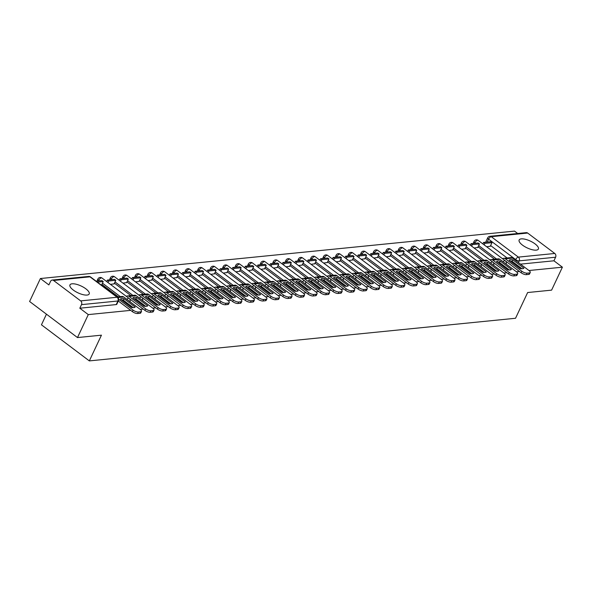 <?xml version="1.0" encoding="UTF-8"?>
<svg xmlns="http://www.w3.org/2000/svg" width="592" height="592" viewBox="0 0 592 592"><rect width="100%" height="100%" fill="white"/><g stroke="black" fill="none" stroke-linecap="round" stroke-linejoin="round"><path stroke-width="0.89" d="M521.293 238.879A10.634 3.759 25.2 0 0 519.147 239.982A10.634 3.759 25.2 0 0 524.69 246.59A10.634 3.759 25.2 0 0 536.234 250.135A10.634 3.759 25.2 0 0 538.387 249.032A10.634 3.759 25.2 0 0 532.844 242.417A10.634 3.759 25.2 0 0 521.293 238.879M72.106 283.805A10.634 3.759 25.2 0 0 69.952 284.907A10.634 3.759 25.2 0 0 75.495 291.523A10.634 3.759 25.2 0 0 87.046 295.06A10.634 3.759 25.2 0 0 89.192 293.965A10.634 3.759 25.2 0 0 83.657 287.349A10.634 3.759 25.2 0 0 72.106 283.805M498.878 262.471L501.446 264.409A2.723 0.962 25.2 0 0 503.296 265.394M486.335 263.729L488.903 265.667A2.723 0.962 25.2 0 0 490.761 266.644M473.8 264.979L476.368 266.918A2.723 0.962 25.2 0 0 478.218 267.902M461.257 266.237L463.825 268.176A2.723 0.962 25.2 0 0 465.675 269.153M448.714 267.488L451.289 269.427A2.723 0.962 25.2 0 0 453.139 270.411M436.178 268.746L438.746 270.685A2.723 0.962 25.2 0 0 440.596 271.661M423.635 269.996L426.203 271.935A2.723 0.962 25.2 0 0 428.06 272.919M411.1 271.254L413.667 273.193A2.723 0.962 25.2 0 0 415.517 274.17M398.557 272.505L401.124 274.444A2.723 0.962 25.2 0 0 402.974 275.428M386.014 273.763L388.589 275.702A2.723 0.962 25.2 0 0 390.439 276.679M373.478 275.014L376.046 276.952A2.723 0.962 25.2 0 0 377.896 277.937M360.935 276.272L363.503 278.21A2.723 0.962 25.2 0 0 365.36 279.187M348.392 277.522L350.967 279.461A2.723 0.962 25.2 0 0 352.817 280.445M335.856 278.78L338.424 280.719A2.723 0.962 25.2 0 0 340.274 281.696M323.313 280.031L325.889 281.97A2.723 0.962 25.2 0 0 327.739 282.954M310.778 281.289L313.346 283.228A2.723 0.962 25.2 0 0 315.196 284.204M298.235 282.539L300.803 284.478A2.723 0.962 25.2 0 0 302.66 285.462M285.692 283.797L288.267 285.736A2.723 0.962 25.2 0 0 290.117 286.713M273.156 285.048L275.724 286.987A2.723 0.962 25.2 0 0 277.574 287.971M260.613 286.306L263.188 288.245A2.723 0.962 25.2 0 0 265.038 289.222M248.078 287.557L250.645 289.495A2.723 0.962 25.2 0 0 252.495 290.48M235.535 288.815L238.102 290.753A2.723 0.962 25.2 0 0 239.96 291.73M222.992 290.065L225.567 292.004A2.723 0.962 25.2 0 0 227.417 292.988M210.456 291.323L213.024 293.262A2.723 0.962 25.2 0 0 214.874 294.239M197.913 292.574L200.488 294.513A2.723 0.962 25.2 0 0 202.338 295.497M185.377 293.832L187.945 295.771A2.723 0.962 25.2 0 0 189.795 296.747M172.834 295.082L175.402 297.021A2.723 0.962 25.2 0 0 177.26 298.005M160.291 296.34L162.867 298.279A2.723 0.962 25.2 0 0 164.717 299.256M147.756 297.591L150.324 299.53A2.723 0.962 25.2 0 0 152.174 300.514M135.213 298.849L137.788 300.788A2.723 0.962 25.2 0 0 139.638 301.765M122.677 300.1L125.245 302.038A2.723 0.962 25.2 0 0 127.095 303.023M517.704 233.507L514.515 231.102L40.404 278.529L48.877 284.915L50.564 281.333A2.723 2.198 -95.7 0 1 52.207 280.068A2.723 2.198 -95.7 0 1 53.561 280.475L80.667 300.891L117.083 297.251L89.977 276.827L53.561 280.475M46.45 314.182L41.447 324.816L89.333 360.898L101.439 335.168L77.485 337.566L88.289 314.604L130.691 310.363M77.485 337.566L29.6 301.483L40.404 278.529M515.839 264.136A2.723 0.962 -154.8 0 1 513.989 263.159L511.414 261.22M507.092 257.964L490.62 245.554M89.333 360.898L515.536 318.267L527.642 292.537L551.596 290.139L562.4 267.184L528.967 270.522L512.48 258.097A3.411 2.745 -95.7 0 0 510.778 257.594L503.629 258.312A3.411 2.745 -95.7 0 0 502.534 258.726M140.23 309.409L143.234 309.105M152.766 308.151L155.77 307.855M165.309 306.9L168.313 306.597M177.852 305.642L180.856 305.346M190.387 304.392L193.392 304.088M202.93 303.134L205.935 302.838M216.739 303.851L216.028 305.346A4.092 1.443 -154.8 0 1 215.207 305.775L215.91 304.273A4.092 1.443 25.2 0 0 216.739 303.851A4.092 1.443 25.2 0 0 215.451 301.868L218.47 301.58M229.274 302.593L228.571 304.096A4.092 1.443 -154.8 0 1 227.742 304.517L228.453 303.023A4.092 1.443 25.2 0 0 229.274 302.593A4.092 1.443 25.2 0 0 227.987 300.61L231.013 300.329M241.817 301.343L241.114 302.838A4.092 1.443 -154.8 0 1 240.285 303.267L240.988 301.765A4.092 1.443 25.2 0 0 241.817 301.343A4.092 1.443 25.2 0 0 240.53 299.36L243.556 299.071M254.36 300.085L253.65 301.587A4.092 1.443 -154.8 0 1 252.828 302.009L253.531 300.514A4.092 1.443 25.2 0 0 254.36 300.085A4.092 1.443 25.2 0 0 253.073 298.102L256.092 297.82M266.896 298.834L266.193 300.329A4.092 1.443 -154.8 0 1 265.364 300.758L266.074 299.256A4.092 1.443 25.2 0 0 266.896 298.834A4.092 1.443 25.2 0 0 265.608 296.851L268.635 296.562M279.439 297.576L278.736 299.078A4.092 1.443 -154.8 0 1 277.907 299.5L278.61 298.005A4.092 1.443 25.2 0 0 279.439 297.576A4.092 1.443 25.2 0 0 278.151 295.593L281.17 295.312M290.709 294.357L293.713 294.054M303.252 293.099L306.256 292.803M315.788 291.849L318.792 291.545M328.331 290.591L331.335 290.295M340.866 289.34L343.871 289.037M353.409 288.082L356.414 287.786M365.952 286.831L368.957 286.528M379.761 287.542L379.05 289.044A4.092 1.443 -154.8 0 1 378.229 289.466L378.932 287.971A4.092 1.443 25.2 0 0 379.761 287.542A4.092 1.443 25.2 0 0 378.473 285.559L381.492 285.277M392.296 286.291L391.593 287.793A4.092 1.443 -154.8 0 1 390.764 288.215L391.475 286.713A4.092 1.443 25.2 0 0 392.296 286.291A4.092 1.443 25.2 0 0 391.009 284.308L394.035 284.019M404.839 285.033L404.136 286.535A4.092 1.443 -154.8 0 1 403.307 286.957L404.01 285.462A4.092 1.443 25.2 0 0 404.839 285.033A4.092 1.443 25.2 0 0 403.552 283.05L406.571 282.769M416.109 281.814L419.114 281.511M428.652 280.556L431.657 280.26M441.188 279.306L444.192 279.002M453.731 278.048L456.735 277.752M466.267 276.797L469.271 276.494M478.81 275.539L481.814 275.243M491.353 274.288L494.357 273.985M503.888 273.03L506.893 272.734M516.431 271.78L519.436 271.476M527.672 233.048L491.256 236.689A2.723 2.198 -95.7 0 0 489.902 236.289L526.318 232.641A2.723 2.198 84.3 0 1 527.672 233.048L554.778 253.472A2.723 2.198 84.3 0 1 555.607 257.217L519.191 260.865A2.723 0.962 -154.8 0 1 515.669 259.577L488.563 239.161A2.723 0.962 -154.8 0 1 487.704 237.836L486.025 241.418A2.723 0.962 25.2 0 0 486.269 242.172M562.4 267.184L553.927 260.798L555.607 257.217M79.816 308.217L116.232 304.577A2.723 0.962 25.2 0 0 116.779 304.295L118.459 300.714A2.723 0.962 -154.8 0 1 117.912 300.995L81.496 304.643L79.816 308.217L88.289 314.604M81.496 304.643A2.723 2.198 -95.7 0 0 80.667 300.891M110.46 284.389L114.108 283.842M122.995 283.139L126.651 282.584M135.538 281.881L139.187 281.333M148.074 280.63L151.73 280.075M160.617 279.38L164.273 278.825M173.16 278.122L176.808 277.567M185.696 276.871L189.351 276.316M198.239 275.613L201.887 275.058M210.774 274.362L214.43 273.807M223.317 273.104L226.973 272.549M235.86 271.854L239.508 271.299M248.396 270.596L252.051 270.041M260.939 269.345L264.587 268.79M273.474 268.087L277.13 267.532M286.017 266.837L289.673 266.282M298.56 265.579L302.209 265.024M311.096 264.328L314.752 263.773M323.639 263.07L327.287 262.515M336.175 261.819L339.83 261.264M348.718 260.561L352.373 260.006M361.261 259.311L364.909 258.756M373.796 258.053L377.452 257.498M386.339 256.802L389.987 256.247M398.875 255.544L402.53 254.989M411.418 254.294L415.073 253.739M423.961 253.036L427.609 252.481M436.496 251.785L440.152 251.23M449.039 250.527L452.688 249.972M461.575 249.276L465.231 248.721M474.118 248.018L477.774 247.463M494.557 259.215L478.084 246.805M482.014 260.473L465.541 248.063M469.471 261.723L452.998 249.313M456.935 262.981L440.463 250.571M444.392 264.232L427.92 251.822M431.857 265.49L415.384 253.08M419.314 266.74L402.841 254.331M406.771 267.998L390.298 255.589M394.235 269.249L377.763 256.839M381.692 270.507L365.22 258.097M369.156 271.758L352.684 259.348M356.613 273.016L340.141 260.606M344.07 274.266L327.598 261.856M331.535 275.524L315.062 263.114M318.992 276.775L302.519 264.365M306.456 278.033L289.984 265.623M293.913 279.283L277.441 266.874M281.37 280.541L264.898 268.132M268.835 281.792L252.362 269.382M256.292 283.05L239.819 270.64M243.756 284.301L227.284 271.891M231.213 285.559L214.741 273.149M218.67 286.809L202.198 274.399M206.134 288.067L189.662 275.657M193.591 289.318L177.119 276.908M181.056 290.576L164.583 278.166M168.513 291.826L152.04 279.417M155.97 293.084L139.497 280.675M143.434 294.335L126.962 281.925M130.891 295.593L114.419 283.183M118.356 296.844L101.883 284.434M486.661 246.768L490.309 246.213M475.62 243.231L474.939 242.72A2.723 0.962 -154.8 0 1 474.081 241.403L473.482 242.668A2.723 0.962 25.2 0 0 473.733 243.423M463.077 244.489L462.404 243.978A2.723 0.962 -154.8 0 1 461.538 242.653L460.946 243.926A2.723 0.962 25.2 0 0 461.19 244.681M450.542 245.739L449.861 245.229A2.723 0.962 -154.8 0 1 449.002 243.911L448.403 245.177A2.723 0.962 25.2 0 0 448.647 245.932M437.999 246.997L437.318 246.487A2.723 0.962 -154.8 0 1 436.459 245.162L435.867 246.435A2.723 0.962 25.2 0 0 436.112 247.19M425.463 248.248L424.782 247.737A2.723 0.962 -154.8 0 1 423.924 246.42L423.324 247.685A2.723 0.962 25.2 0 0 423.569 248.44M412.92 249.506L412.239 248.995A2.723 0.962 -154.8 0 1 411.381 247.671L410.781 248.943A2.723 0.962 25.2 0 0 411.033 249.698M400.377 250.756L399.704 250.246A2.723 0.962 -154.8 0 1 398.838 248.929L398.246 250.194A2.723 0.962 25.2 0 0 398.49 250.949M387.841 252.014L387.161 251.504A2.723 0.962 -154.8 0 1 386.302 250.179L385.703 251.452A2.723 0.962 25.2 0 0 385.947 252.207M375.298 253.265L374.618 252.754A2.723 0.962 -154.8 0 1 373.759 251.437L373.167 252.703A2.723 0.962 25.2 0 0 373.411 253.457M362.763 254.523L362.082 254.012A2.723 0.962 -154.8 0 1 361.224 252.688L360.624 253.961A2.723 0.962 25.2 0 0 360.868 254.715M350.22 255.774L349.539 255.263A2.723 0.962 -154.8 0 1 348.681 253.946L348.081 255.211A2.723 0.962 25.2 0 0 348.333 255.966M337.677 257.032L337.003 256.521A2.723 0.962 -154.8 0 1 336.138 255.196L335.546 256.469A2.723 0.962 25.2 0 0 335.79 257.224M325.141 258.282L324.46 257.772A2.723 0.962 -154.8 0 1 323.602 256.454L323.003 257.72A2.723 0.962 25.2 0 0 323.247 258.475M312.598 259.54L311.917 259.03A2.723 0.962 -154.8 0 1 311.059 257.705L310.467 258.978A2.723 0.962 25.2 0 0 310.711 259.733M300.063 260.791L299.382 260.28A2.723 0.962 -154.8 0 1 298.523 258.963L297.924 260.228A2.723 0.962 25.2 0 0 298.168 260.983M287.52 262.049L286.839 261.538A2.723 0.962 -154.8 0 1 285.98 260.214L285.381 261.486A2.723 0.962 25.2 0 0 285.633 262.241M274.977 263.299L274.303 262.789A2.723 0.962 -154.8 0 1 273.437 261.472L272.845 262.737A2.723 0.962 25.2 0 0 273.09 263.492M262.441 264.557L261.76 264.047A2.723 0.962 -154.8 0 1 260.902 262.722L260.302 263.995A2.723 0.962 25.2 0 0 260.547 264.75M249.898 265.808L249.217 265.297A2.723 0.962 -154.8 0 1 248.359 263.98L247.767 265.246A2.723 0.962 25.2 0 0 248.011 266M237.362 267.066L236.682 266.555A2.723 0.962 -154.8 0 1 235.823 265.231L235.224 266.504A2.723 0.962 25.2 0 0 235.468 267.258M224.819 268.317L224.139 267.806A2.723 0.962 -154.8 0 1 223.28 266.489L222.681 267.754A2.723 0.962 25.2 0 0 222.932 268.509M212.276 269.575L211.603 269.064A2.723 0.962 -154.8 0 1 210.737 267.739L210.145 269.012A2.723 0.962 25.2 0 0 210.389 269.767M199.741 270.825L199.06 270.315A2.723 0.962 -154.8 0 1 198.202 268.997L197.602 270.263A2.723 0.962 25.2 0 0 197.846 271.018M187.198 272.083L186.517 271.573A2.723 0.962 -154.8 0 1 185.659 270.248L185.067 271.521A2.723 0.962 25.2 0 0 185.311 272.276M174.662 273.334L173.981 272.823A2.723 0.962 -154.8 0 1 173.123 271.506L172.524 272.771A2.723 0.962 25.2 0 0 172.768 273.526M162.119 274.592L161.438 274.081A2.723 0.962 -154.8 0 1 160.58 272.757L159.981 274.029A2.723 0.962 25.2 0 0 160.225 274.784M149.576 275.842L148.903 275.332A2.723 0.962 -154.8 0 1 148.037 274.015L147.445 275.28A2.723 0.962 25.2 0 0 147.689 276.035M137.041 277.1L136.36 276.59A2.723 0.962 -154.8 0 1 135.501 275.265L134.902 276.538A2.723 0.962 25.2 0 0 135.146 277.293M124.498 278.351L123.817 277.84A2.723 0.962 -154.8 0 1 122.958 276.523L122.366 277.789A2.723 0.962 25.2 0 0 122.611 278.543M111.962 279.609L111.281 279.098A2.723 0.962 -154.8 0 1 110.423 277.774L109.823 279.047A2.723 0.962 25.2 0 0 110.068 279.801M99.419 280.86L98.738 280.349A2.723 0.962 -154.8 0 1 97.88 279.032L97.28 280.297A2.723 0.962 25.2 0 0 97.525 281.052M553.927 260.798L520.494 264.143M121.789 298.568A8.451 2.99 25.2 0 0 120.361 299.071L131.483 307.455A8.451 2.99 -154.8 0 0 135.183 307.085L124.061 298.701A8.451 2.99 25.2 0 0 121.789 298.568M101.506 285.226L103.237 281.54L101.994 280.608L96.148 281.193M103.237 281.54L97.391 282.125M141.495 311.377L140.792 312.872A4.092 1.443 -154.8 0 1 139.964 313.301L140.667 311.799A4.092 1.443 25.2 0 0 141.495 311.377A4.092 1.443 25.2 0 0 140.208 309.394L123.735 296.984A3.411 2.745 -95.7 0 0 122.041 296.474L117.098 296.969M118.311 301.032L132.349 311.607L133.052 310.112L118.711 299.3M133.052 310.112A4.092 1.443 25.2 0 0 138.336 312.036L137.633 313.531A4.092 1.443 -154.8 0 1 132.349 311.607M140.667 311.799L138.336 312.036M139.964 313.301L137.633 313.531M121.649 300.04A8.451 2.99 25.2 0 1 123.351 300.203L133.193 307.611M123.351 300.203L124.061 298.701M134.325 297.31A8.451 2.99 25.2 0 0 132.904 297.82L144.026 306.197A8.451 2.99 -154.8 0 0 147.726 305.827L136.597 297.45A8.451 2.99 25.2 0 0 134.325 297.31M114.019 284.034L115.78 280.29L114.537 279.35L107.381 280.068L106.686 281.548M115.78 280.29L108.625 281.008L107.381 280.068M107.929 282.488L108.625 281.008M154.038 310.119L153.328 311.621A4.092 1.443 -154.8 0 1 152.507 312.043L153.21 310.548A4.092 1.443 25.2 0 0 154.038 310.119A4.092 1.443 25.2 0 0 152.751 308.136L136.278 295.726A3.411 2.745 -95.7 0 0 134.576 295.223L127.428 295.941A3.411 2.745 -95.7 0 0 126.333 296.355M129.322 298.627L144.892 310.356L145.595 308.854L129.123 296.444A3.411 2.745 -95.7 0 0 127.428 295.941M145.595 308.854A4.092 1.443 25.2 0 0 150.879 310.778L150.176 312.28A4.092 1.443 -154.8 0 1 144.892 310.356M153.21 310.548L150.879 310.778M152.507 312.043L150.176 312.28M134.184 298.782A8.451 2.99 25.2 0 1 135.894 298.945L145.736 306.36M135.894 298.945L136.597 297.45M146.868 296.059A8.451 2.99 25.2 0 0 145.44 296.562L156.569 304.947A8.451 2.99 -154.8 0 0 160.262 304.577L149.14 296.192A8.451 2.99 25.2 0 0 146.868 296.059M126.555 282.784L128.323 279.032L127.073 278.099L119.924 278.81L119.221 280.297M128.323 279.032L121.168 279.75L119.924 278.81M120.472 281.237L121.168 279.75M166.574 308.869L165.871 310.363A4.092 1.443 -154.8 0 1 165.042 310.793L165.753 309.29A4.092 1.443 25.2 0 0 166.574 308.869A4.092 1.443 25.2 0 0 165.286 306.885L148.814 294.476A3.411 2.745 -95.7 0 0 147.119 293.965L139.964 294.683A3.411 2.745 -95.7 0 0 138.868 295.097M141.865 297.376L157.428 309.098L158.138 307.603L141.658 295.193A3.411 2.745 -95.7 0 0 139.964 294.683M158.138 307.603A4.092 1.443 25.2 0 0 163.422 309.527L162.711 311.022A4.092 1.443 -154.8 0 1 157.428 309.098M165.753 309.29L163.422 309.527M165.042 310.793L162.711 311.022M146.727 297.532A8.451 2.99 25.2 0 1 148.437 297.695L158.271 305.102M148.437 297.695L149.14 296.192M159.411 294.801A8.451 2.99 25.2 0 0 157.983 295.312L169.105 303.689A8.451 2.99 -154.8 0 0 172.805 303.319L161.683 294.942A8.451 2.99 25.2 0 0 159.411 294.801M139.098 281.526L140.859 277.781L139.616 276.841L132.46 277.559L131.764 279.039M140.859 277.781L133.703 278.499L132.46 277.559M133.008 279.979L133.703 278.499M179.117 307.611L178.414 309.113A4.092 1.443 -154.8 0 1 177.585 309.535L178.288 308.04A4.092 1.443 25.2 0 0 179.117 307.611A4.092 1.443 25.2 0 0 177.829 305.627L161.357 293.218A3.411 2.745 -95.7 0 0 159.662 292.714L152.507 293.432A3.411 2.745 -95.7 0 0 151.411 293.847M154.401 296.118L169.971 307.847L170.674 306.345L154.201 293.935A3.411 2.745 -95.7 0 0 152.507 293.432M170.674 306.345A4.092 1.443 25.2 0 0 175.957 308.269L175.254 309.771A4.092 1.443 -154.8 0 1 169.971 307.847M178.288 308.04L175.957 308.269M177.585 309.535L175.254 309.771M159.27 296.274A8.451 2.99 25.2 0 1 160.972 296.437L170.814 303.851M160.972 296.437L161.683 294.942M171.946 293.551A8.451 2.99 25.2 0 0 170.526 294.054L181.648 302.438A8.451 2.99 -154.8 0 0 185.34 302.068L174.218 293.684A8.451 2.99 25.2 0 0 171.946 293.551M151.641 280.275L153.402 276.523L152.159 275.591L145.003 276.301L144.3 277.789M153.402 276.523L146.246 277.241L145.003 276.301M145.551 278.728L146.246 277.241M191.66 306.36L190.95 307.855A4.092 1.443 -154.8 0 1 190.128 308.284L190.831 306.782A4.092 1.443 25.2 0 0 191.66 306.36A4.092 1.443 25.2 0 0 190.372 304.377L173.893 291.967A3.411 2.745 -95.7 0 0 172.198 291.456L165.042 292.174A3.411 2.745 -95.7 0 0 163.947 292.589M166.944 294.868L182.506 306.589L183.217 305.095L166.744 292.685A3.411 2.745 -95.7 0 0 165.042 292.174M183.217 305.095A4.092 1.443 25.2 0 0 188.5 307.019L187.797 308.513A4.092 1.443 -154.8 0 1 182.506 306.589M190.831 306.782L188.5 307.019M190.128 308.284L187.797 308.513M171.806 295.023A8.451 2.99 25.2 0 1 173.515 295.186L183.35 302.601M173.515 295.186L174.218 293.684M184.489 292.293A8.451 2.99 25.2 0 0 183.061 292.803L194.183 301.18A8.451 2.99 -154.8 0 0 197.883 300.81L186.761 292.433A8.451 2.99 25.2 0 0 184.489 292.293M164.176 279.017L165.938 275.273L164.694 274.333L157.539 275.051L156.843 276.531M165.938 275.273L158.789 275.99L157.539 275.051M158.086 277.47L158.789 275.99M204.196 305.102L203.493 306.604A4.092 1.443 -154.8 0 1 202.664 307.026L203.374 305.531A4.092 1.443 25.2 0 0 204.196 305.102A4.092 1.443 25.2 0 0 202.908 303.119L186.436 290.709A3.411 2.745 -95.7 0 0 184.741 290.206L177.585 290.924A3.411 2.745 -95.7 0 0 176.49 291.338M179.487 293.61L195.049 305.339L195.752 303.837L179.28 291.427A3.411 2.745 -95.7 0 0 177.585 290.924M195.752 303.837A4.092 1.443 25.2 0 0 201.036 305.761L200.333 307.263A4.092 1.443 -154.8 0 1 195.049 305.339M203.374 305.531L201.036 305.761M202.664 307.026L200.333 307.263M184.349 293.765A8.451 2.99 25.2 0 1 186.051 293.928L195.893 301.343M186.051 293.928L186.761 292.433M197.025 291.042A8.451 2.99 25.2 0 0 195.604 291.545L206.726 299.929A8.451 2.99 -154.8 0 0 210.426 299.559L199.297 291.175A8.451 2.99 25.2 0 0 197.025 291.042M176.719 277.766L178.481 274.015L177.237 273.082L170.082 273.793L169.386 275.28M178.481 274.015L171.325 274.732L170.082 273.793M170.629 276.22L171.325 274.732M215.451 301.868L198.979 289.458A3.411 2.745 -95.7 0 0 197.277 288.948L190.128 289.666A3.411 2.745 -95.7 0 0 189.033 290.08M192.023 292.359L207.592 304.081L208.295 302.586L191.823 290.176A3.411 2.745 -95.7 0 0 190.128 289.666M208.295 302.586A4.092 1.443 25.2 0 0 213.579 304.51L212.876 306.005A4.092 1.443 -154.8 0 1 207.592 304.081M215.91 304.273L213.579 304.51M215.207 305.775L212.876 306.005M196.884 292.515A8.451 2.99 25.2 0 1 198.594 292.677L208.436 300.092M198.594 292.677L199.297 291.175M209.568 289.791A8.451 2.99 25.2 0 0 208.14 290.295L219.269 298.671A8.451 2.99 -154.8 0 0 222.962 298.301L211.84 289.925A8.451 2.99 25.2 0 0 209.568 289.791M189.255 276.508L191.024 272.764L189.773 271.824L182.625 272.542L181.922 274.022M191.024 272.764L183.868 273.482L182.625 272.542M183.172 274.962L183.868 273.482M227.987 300.61L211.514 288.2A3.411 2.745 -95.7 0 0 209.82 287.697L202.664 288.415A3.411 2.745 -95.7 0 0 201.569 288.829M204.566 291.101L220.128 302.83L220.838 301.328L204.358 288.918A3.411 2.745 -95.7 0 0 202.664 288.415M220.838 301.328A4.092 1.443 25.2 0 0 226.122 303.252L225.411 304.754A4.092 1.443 -154.8 0 1 220.128 302.83M228.453 303.023L226.122 303.252M227.742 304.517L225.411 304.754M209.427 291.257A8.451 2.99 25.2 0 1 211.137 291.419L220.971 298.834M211.137 291.419L211.84 289.925M222.111 288.533A8.451 2.99 25.2 0 0 220.683 289.037L231.805 297.421A8.451 2.99 -154.8 0 0 235.505 297.051L224.383 288.667A8.451 2.99 25.2 0 0 222.111 288.533M201.798 275.258L203.559 271.506L202.316 270.574L195.16 271.284L194.465 272.771M203.559 271.506L196.403 272.224L195.16 271.284M195.708 273.711L196.403 272.224M240.53 299.36L224.057 286.95A3.411 2.745 -95.7 0 0 222.363 286.439L215.207 287.157A3.411 2.745 -95.7 0 0 214.112 287.571M217.101 289.851L232.671 301.572L233.374 300.077L216.901 287.668A3.411 2.745 -95.7 0 0 215.207 287.157M233.374 300.077A4.092 1.443 25.2 0 0 238.657 302.001L237.954 303.496A4.092 1.443 -154.8 0 1 232.671 301.572M240.988 301.765L238.657 302.001M240.285 303.267L237.954 303.496M221.97 290.006A8.451 2.99 25.2 0 1 223.672 290.169L233.514 297.584M223.672 290.169L224.383 288.667M234.647 287.283A8.451 2.99 25.2 0 0 233.226 287.786L244.348 296.163A8.451 2.99 -154.8 0 0 248.041 295.793L236.918 287.416A8.451 2.99 25.2 0 0 234.647 287.283M214.341 274L216.102 270.255L214.859 269.316L207.703 270.033L207 271.513M216.102 270.255L208.946 270.973L207.703 270.033M208.251 272.453L208.946 270.973M253.073 298.102L236.593 285.692A3.411 2.745 -95.7 0 0 234.898 285.189L227.742 285.906A3.411 2.745 -95.7 0 0 226.647 286.321M229.644 288.593L245.206 300.322L245.917 298.819L229.444 286.41A3.411 2.745 -95.7 0 0 227.742 285.906M245.917 298.819A4.092 1.443 25.2 0 0 251.2 300.743L250.497 302.246A4.092 1.443 -154.8 0 1 245.206 300.322M253.531 300.514L251.2 300.743M252.828 302.009L250.497 302.246M234.506 288.748A8.451 2.99 25.2 0 1 236.215 288.911L246.05 296.326M236.215 288.911L236.918 287.416M247.19 286.025A8.451 2.99 25.2 0 0 245.761 286.528L256.884 294.912A8.451 2.99 -154.8 0 0 260.584 294.542L249.461 286.158A8.451 2.99 25.2 0 0 247.19 286.025M226.877 272.749L228.638 268.997L227.395 268.065L220.239 268.775L219.543 270.263M228.638 268.997L221.489 269.715L220.239 268.775M220.786 271.203L221.489 269.715M265.608 296.851L249.136 284.441A3.411 2.745 -95.7 0 0 247.441 283.931L240.285 284.648A3.411 2.745 -95.7 0 0 239.19 285.063M242.187 287.342L257.749 299.064L258.452 297.569L241.98 285.159A3.411 2.745 -95.7 0 0 240.285 284.648M258.452 297.569A4.092 1.443 25.2 0 0 263.736 299.493L263.033 300.988A4.092 1.443 -154.8 0 1 257.749 299.064M266.074 299.256L263.736 299.493M265.364 300.758L263.033 300.988M247.049 287.497A8.451 2.99 25.2 0 1 248.751 287.66L258.593 295.075M248.751 287.66L249.461 286.158M259.725 284.774A8.451 2.99 25.2 0 0 258.304 285.277L269.427 293.654A8.451 2.99 -154.8 0 0 273.127 293.284L261.997 284.907A8.451 2.99 25.2 0 0 259.725 284.774M239.42 271.491L241.181 267.747L239.938 266.807L232.782 267.525L232.086 269.005M241.181 267.747L234.025 268.465L232.782 267.525M233.329 269.945L234.025 268.465M278.151 295.593L261.679 283.183A3.411 2.745 -95.7 0 0 259.977 282.68L252.828 283.398A3.411 2.745 -95.7 0 0 251.733 283.812M254.723 286.084L270.292 297.813L270.995 296.311L254.523 283.901A3.411 2.745 -95.7 0 0 252.828 283.398M270.995 296.311A4.092 1.443 25.2 0 0 276.279 298.235L275.576 299.737A4.092 1.443 -154.8 0 1 270.292 297.813M278.61 298.005L276.279 298.235M277.907 299.5L275.576 299.737M259.585 286.239A8.451 2.99 25.2 0 1 261.294 286.402L271.136 293.817M261.294 286.402L261.997 284.907M272.268 283.516A8.451 2.99 25.2 0 0 270.84 284.019L281.97 292.404A8.451 2.99 -154.8 0 0 285.662 292.034L274.54 283.649A8.451 2.99 25.2 0 0 272.268 283.516M251.955 270.241L253.724 266.489L252.473 265.556L245.325 266.267L244.622 267.754M253.724 266.489L246.568 267.207L245.325 266.267M245.872 268.694L246.568 267.207M291.974 296.326L291.271 297.828A4.092 1.443 -154.8 0 1 290.443 298.25L291.153 296.747A4.092 1.443 25.2 0 0 291.974 296.326A4.092 1.443 25.2 0 0 290.687 294.342L274.214 281.933A3.411 2.745 -95.7 0 0 272.52 281.422L265.364 282.14A3.411 2.745 -95.7 0 0 264.269 282.554M267.266 284.833L282.828 296.555L283.538 295.06L267.066 282.65A3.411 2.745 -95.7 0 0 265.364 282.14M283.538 295.06A4.092 1.443 25.2 0 0 288.822 296.984L288.112 298.479A4.092 1.443 -154.8 0 1 282.828 296.555M291.153 296.747L288.822 296.984M290.443 298.25L288.112 298.479M272.128 284.989A8.451 2.99 25.2 0 1 273.837 285.152L283.672 292.566M273.837 285.152L274.54 283.649M284.811 282.266A8.451 2.99 25.2 0 0 283.383 282.769L294.505 291.146A8.451 2.99 -154.8 0 0 298.205 290.776L287.083 282.399A8.451 2.99 25.2 0 0 284.811 282.266M264.498 268.983L266.259 265.238L265.016 264.298L257.86 265.016L257.165 266.496M266.259 265.238L259.104 265.956L257.86 265.016M258.408 267.436L259.104 265.956M304.517 295.068L303.814 296.57A4.092 1.443 -154.8 0 1 302.986 296.992L303.689 295.497A4.092 1.443 25.2 0 0 304.517 295.068A4.092 1.443 25.2 0 0 303.23 293.084L286.757 280.675A3.411 2.745 -95.7 0 0 285.063 280.171L277.907 280.889A3.411 2.745 -95.7 0 0 276.812 281.304M279.801 283.575L295.371 295.304L296.074 293.802L279.602 281.392A3.411 2.745 -95.7 0 0 277.907 280.889M296.074 293.802A4.092 1.443 25.2 0 0 301.358 295.726L300.655 297.228A4.092 1.443 -154.8 0 1 295.371 295.304M303.689 295.497L301.358 295.726M302.986 296.992L300.655 297.228M284.671 283.731A8.451 2.99 25.2 0 1 286.373 283.894L296.215 291.308M286.373 283.894L287.083 282.399M297.347 281.008A8.451 2.99 25.2 0 0 295.926 281.511L307.048 289.895A8.451 2.99 -154.8 0 0 310.741 289.525L299.619 281.141A8.451 2.99 25.2 0 0 297.347 281.008M277.041 267.732L278.802 263.98L277.559 263.048L270.403 263.758L269.7 265.246M278.802 263.98L271.647 264.698L270.403 263.758M270.951 266.185L271.647 264.698M317.06 293.817L316.35 295.319A4.092 1.443 -154.8 0 1 315.529 295.741L316.232 294.239A4.092 1.443 25.2 0 0 317.06 293.817A4.092 1.443 25.2 0 0 315.773 291.834L299.293 279.424A3.411 2.745 -95.7 0 0 297.598 278.913L290.443 279.631A3.411 2.745 -95.7 0 0 289.347 280.046M292.344 282.325L307.907 294.046L308.617 292.552L292.145 280.142A3.411 2.745 -95.7 0 0 290.443 279.631M308.617 292.552A4.092 1.443 25.2 0 0 313.901 294.476L313.198 295.97A4.092 1.443 -154.8 0 1 307.907 294.046M316.232 294.239L313.901 294.476M315.529 295.741L313.198 295.97M297.206 282.48A8.451 2.99 25.2 0 1 298.916 282.643L308.75 290.058M298.916 282.643L299.619 281.141M309.89 279.757A8.451 2.99 25.2 0 0 308.462 280.26L319.584 288.637A8.451 2.99 -154.8 0 0 323.284 288.267L312.162 279.89A8.451 2.99 25.2 0 0 309.89 279.757M289.577 266.474L291.338 262.73L290.095 261.79L282.939 262.508L282.243 263.988M291.338 262.73L284.19 263.447L282.939 262.508M283.487 264.927L284.19 263.447M329.596 292.559L328.893 294.061A4.092 1.443 -154.8 0 1 328.064 294.483L328.775 292.988A4.092 1.443 25.2 0 0 329.596 292.559A4.092 1.443 25.2 0 0 328.308 290.576L311.836 278.166A3.411 2.745 -95.7 0 0 310.141 277.663L302.986 278.381A3.411 2.745 -95.7 0 0 301.89 278.795M304.887 281.067L320.45 292.796L321.153 291.294L304.68 278.884A3.411 2.745 -95.7 0 0 302.986 278.381M321.153 291.294A4.092 1.443 25.2 0 0 326.436 293.218L325.733 294.72A4.092 1.443 -154.8 0 1 320.45 292.796M328.775 292.988L326.436 293.218M328.064 294.483L325.733 294.72M309.749 281.222A8.451 2.99 25.2 0 1 311.451 281.385L321.293 288.8M311.451 281.385L312.162 279.89M322.425 278.499A8.451 2.99 25.2 0 0 321.005 279.002L332.127 287.386A8.451 2.99 -154.8 0 0 335.827 287.016L324.697 278.632A8.451 2.99 25.2 0 0 322.425 278.499M302.12 265.223L303.881 261.472L302.638 260.539L295.482 261.25L294.786 262.737M303.881 261.472L296.725 262.189L295.482 261.25M296.03 263.677L296.725 262.189M342.139 291.308L341.436 292.811A4.092 1.443 -154.8 0 1 340.607 293.232L341.31 291.73A4.092 1.443 25.2 0 0 342.139 291.308A4.092 1.443 25.2 0 0 340.851 289.325L324.379 276.915A3.411 2.745 -95.7 0 0 322.677 276.405L315.529 277.123A3.411 2.745 -95.7 0 0 314.433 277.537M317.423 279.816L332.993 291.538L333.696 290.043L317.223 277.633A3.411 2.745 -95.7 0 0 315.529 277.123M333.696 290.043A4.092 1.443 25.2 0 0 338.979 291.967L338.276 293.462A4.092 1.443 -154.8 0 1 332.993 291.538M341.31 291.73L338.979 291.967M340.607 293.232L338.276 293.462M322.285 279.972A8.451 2.99 25.2 0 1 323.994 280.134L333.836 287.549M323.994 280.134L324.697 278.632M334.968 277.248A8.451 2.99 25.2 0 0 333.54 277.752L344.67 286.128A8.451 2.99 -154.8 0 0 348.362 285.758L337.24 277.382A8.451 2.99 25.2 0 0 334.968 277.248M314.655 263.965L316.424 260.221L315.173 259.281L308.025 259.999L307.322 261.479M316.424 260.221L309.268 260.939L308.025 259.999M308.573 262.419L309.268 260.939M354.675 290.05L353.972 291.553A4.092 1.443 -154.8 0 1 353.143 291.974L353.853 290.48A4.092 1.443 25.2 0 0 354.675 290.05A4.092 1.443 25.2 0 0 353.387 288.067L336.915 275.657A3.411 2.745 -95.7 0 0 335.22 275.154L328.064 275.872A3.411 2.745 -95.7 0 0 326.969 276.286M329.966 278.558L345.528 290.287L346.239 288.785L329.766 276.375A3.411 2.745 -95.7 0 0 328.064 275.872M346.239 288.785A4.092 1.443 25.2 0 0 351.522 290.709L350.812 292.211A4.092 1.443 -154.8 0 1 345.528 290.287M353.853 290.48L351.522 290.709M353.143 291.974L350.812 292.211M334.828 278.714A8.451 2.99 25.2 0 1 336.537 278.876L346.372 286.291M336.537 278.876L337.24 277.382M347.511 275.99A8.451 2.99 25.2 0 0 346.083 276.494L357.205 284.878A8.451 2.99 -154.8 0 0 360.905 284.508L349.783 276.124A8.451 2.99 25.2 0 0 347.511 275.99M327.198 262.715L328.96 258.963L327.716 258.031L320.561 258.741L319.865 260.228M328.96 258.963L321.811 259.681L320.561 258.741M321.108 261.168L321.811 259.681M367.218 288.8L366.515 290.302A4.092 1.443 -154.8 0 1 365.686 290.724L366.389 289.222A4.092 1.443 25.2 0 0 367.218 288.8A4.092 1.443 25.2 0 0 365.93 286.817L349.458 274.407A3.411 2.745 -95.7 0 0 347.763 273.896L340.607 274.614A3.411 2.745 -95.7 0 0 339.512 275.028M342.502 277.308L358.071 289.029L358.774 287.534L342.302 275.125A3.411 2.745 -95.7 0 0 340.607 274.614M358.774 287.534A4.092 1.443 25.2 0 0 364.058 289.458L363.355 290.953A4.092 1.443 -154.8 0 1 358.071 289.029M366.389 289.222L364.058 289.458M365.686 290.724L363.355 290.953M347.371 277.463A8.451 2.99 25.2 0 1 349.073 277.626L358.915 285.041M349.073 277.626L349.783 276.124M360.047 274.74A8.451 2.99 25.2 0 0 358.626 275.243L369.748 283.62A8.451 2.99 -154.8 0 0 373.441 283.25L362.319 274.873A8.451 2.99 25.2 0 0 360.047 274.74M339.741 261.457L341.503 257.712L340.259 256.773L333.104 257.49L332.401 258.97M341.503 257.712L334.347 258.43L333.104 257.49M333.651 259.91L334.347 258.43M378.473 285.559L362.001 273.149A3.411 2.745 -95.7 0 0 360.299 272.646L353.143 273.363A3.411 2.745 -95.7 0 0 352.048 273.778M355.045 276.05L370.607 287.779L371.317 286.276L354.845 273.867A3.411 2.745 -95.7 0 0 353.143 273.363M371.317 286.276A4.092 1.443 25.2 0 0 376.601 288.2L375.898 289.703A4.092 1.443 -154.8 0 1 370.607 287.779M378.932 287.971L376.601 288.2M378.229 289.466L375.898 289.703M359.906 276.205A8.451 2.99 25.2 0 1 361.616 276.368L371.45 283.783M361.616 276.368L362.319 274.873M372.59 273.482A8.451 2.99 25.2 0 0 371.162 273.985L382.284 282.369A8.451 2.99 -154.8 0 0 385.984 281.999L374.862 273.615A8.451 2.99 25.2 0 0 372.59 273.482M352.277 260.206L354.038 256.454L352.795 255.522L345.639 256.232L344.944 257.72M354.038 256.454L346.89 257.172L345.639 256.232M346.187 258.66L346.89 257.172M391.009 284.308L374.536 271.898A3.411 2.745 -95.7 0 0 372.842 271.388L365.686 272.105A3.411 2.745 -95.7 0 0 364.591 272.52M367.588 274.799L383.15 286.521L383.853 285.026L367.38 272.616A3.411 2.745 -95.7 0 0 365.686 272.105M383.853 285.026A4.092 1.443 25.2 0 0 389.144 286.95L388.433 288.445A4.092 1.443 -154.8 0 1 383.15 286.521M391.475 286.713L389.144 286.95M390.764 288.215L388.433 288.445M372.449 274.954A8.451 2.99 25.2 0 1 374.151 275.117L383.993 282.532M374.151 275.117L374.862 273.615M385.126 272.231A8.451 2.99 25.2 0 0 383.705 272.734L394.827 281.111A8.451 2.99 -154.8 0 0 398.527 280.741L387.397 272.364A8.451 2.99 25.2 0 0 385.126 272.231M364.82 258.948L366.581 255.204L365.338 254.264L358.182 254.982L357.487 256.462M366.581 255.204L359.425 255.922L358.182 254.982M358.73 257.402L359.425 255.922M403.552 283.05L387.079 270.64A3.411 2.745 -95.7 0 0 385.377 270.137L378.229 270.855A3.411 2.745 -95.7 0 0 377.134 271.269M380.123 273.541L395.693 285.27L396.396 283.768L379.923 271.358A3.411 2.745 -95.7 0 0 378.229 270.855M396.396 283.768A4.092 1.443 25.2 0 0 401.679 285.692L400.976 287.194A4.092 1.443 -154.8 0 1 395.693 285.27M404.01 285.462L401.679 285.692M403.307 286.957L400.976 287.194M384.985 273.696A8.451 2.99 25.2 0 1 386.694 273.859L396.536 281.274M386.694 273.859L387.397 272.364M397.669 270.973A8.451 2.99 25.2 0 0 396.24 271.476L407.37 279.861A8.451 2.99 -154.8 0 0 411.063 279.491L399.94 271.106A8.451 2.99 25.2 0 0 397.669 270.973M377.356 257.698L379.124 253.946L377.874 253.013L370.725 253.724L370.022 255.211M379.124 253.946L371.968 254.664L370.725 253.724M371.273 256.151L371.968 254.664M417.375 283.783L416.672 285.285A4.092 1.443 -154.8 0 1 415.843 285.707L416.553 284.204A4.092 1.443 25.2 0 0 417.375 283.783A4.092 1.443 25.2 0 0 416.087 281.799L399.615 269.39A3.411 2.745 -95.7 0 0 397.92 268.879L390.764 269.597A3.411 2.745 -95.7 0 0 389.669 270.011M392.666 272.29L408.228 284.012L408.939 282.517L392.466 270.107A3.411 2.745 -95.7 0 0 390.764 269.597M408.939 282.517A4.092 1.443 25.2 0 0 414.222 284.441L413.512 285.936A4.092 1.443 -154.8 0 1 408.228 284.012M416.553 284.204L414.222 284.441M415.843 285.707L413.512 285.936M397.528 272.446A8.451 2.99 25.2 0 1 399.237 272.609L409.072 280.023M399.237 272.609L399.94 271.106M410.212 269.723A8.451 2.99 25.2 0 0 408.783 270.226L419.906 278.603A8.451 2.99 -154.8 0 0 423.606 278.233L412.483 269.856A8.451 2.99 25.2 0 0 410.212 269.723M389.899 256.44L391.66 252.695L390.417 251.755L383.261 252.473L382.565 253.953M391.66 252.695L384.511 253.413L383.261 252.473M383.808 254.893L384.511 253.413M429.918 282.525L429.215 284.027A4.092 1.443 -154.8 0 1 428.386 284.449L429.089 282.954A4.092 1.443 25.2 0 0 429.918 282.525A4.092 1.443 25.2 0 0 428.63 280.541L412.158 268.132A3.411 2.745 -95.7 0 0 410.463 267.628L403.307 268.346A3.411 2.745 -95.7 0 0 402.212 268.761M405.202 271.032L420.771 282.761L421.474 281.259L405.002 268.849A3.411 2.745 -95.7 0 0 403.307 268.346M421.474 281.259A4.092 1.443 25.2 0 0 426.758 283.183L426.055 284.685A4.092 1.443 -154.8 0 1 420.771 282.761M429.089 282.954L426.758 283.183M428.386 284.449L426.055 284.685M410.071 271.188A8.451 2.99 25.2 0 1 411.773 271.351L421.615 278.765M411.773 271.351L412.483 269.856M422.747 268.465A8.451 2.99 25.2 0 0 421.326 268.968L432.449 277.352A8.451 2.99 -154.8 0 0 436.141 276.982L425.019 268.598A8.451 2.99 25.2 0 0 422.747 268.465M402.442 255.189L404.203 251.437L402.96 250.505L395.804 251.215L395.101 252.703M404.203 251.437L397.047 252.155L395.804 251.215M396.351 253.642L397.047 252.155M442.461 281.274L441.75 282.776A4.092 1.443 -154.8 0 1 440.929 283.198L441.632 281.696A4.092 1.443 25.2 0 0 442.461 281.274A4.092 1.443 25.2 0 0 441.173 279.291L424.701 266.881A3.411 2.745 -95.7 0 0 422.999 266.37L415.843 267.088A3.411 2.745 -95.7 0 0 414.748 267.503M417.745 269.782L433.307 281.503L434.017 280.009L417.545 267.599A3.411 2.745 -95.7 0 0 415.843 267.088M434.017 280.009A4.092 1.443 25.2 0 0 439.301 281.933L438.598 283.427A4.092 1.443 -154.8 0 1 433.307 281.503M441.632 281.696L439.301 281.933M440.929 283.198L438.598 283.427M422.607 269.937A8.451 2.99 25.2 0 1 424.316 270.1L434.151 277.515M424.316 270.1L425.019 268.598M435.29 267.214A8.451 2.99 25.2 0 0 433.862 267.717L444.984 276.094A8.451 2.99 -154.8 0 0 448.684 275.724L437.562 267.347A8.451 2.99 25.2 0 0 435.29 267.214M414.977 253.931L416.746 250.187L415.495 249.247L408.339 249.965L407.644 251.445M416.746 250.187L409.59 250.904L408.339 249.965M408.887 252.384L409.59 250.904M454.996 280.016L454.293 281.518A4.092 1.443 -154.8 0 1 453.465 281.94L454.175 280.445A4.092 1.443 25.2 0 0 454.996 280.016A4.092 1.443 25.2 0 0 453.709 278.033L437.236 265.623A3.411 2.745 -95.7 0 0 435.542 265.12L428.386 265.838A3.411 2.745 -95.7 0 0 427.291 266.252M430.288 268.524L445.85 280.253L446.553 278.751L430.081 266.341A3.411 2.745 -95.7 0 0 428.386 265.838M446.553 278.751A4.092 1.443 25.2 0 0 451.844 280.675L451.134 282.177A4.092 1.443 -154.8 0 1 445.85 280.253M454.175 280.445L451.844 280.675M453.465 281.94L451.134 282.177M435.15 268.679A8.451 2.99 25.2 0 1 436.852 268.842L446.694 276.257M436.852 268.842L437.562 267.347M447.826 265.956A8.451 2.99 25.2 0 0 446.405 266.459L457.527 274.843A8.451 2.99 -154.8 0 0 461.227 274.473L450.098 266.089A8.451 2.99 25.2 0 0 447.826 265.956M427.52 252.68L429.281 248.929L428.038 247.996L420.882 248.707L420.187 250.194M429.281 248.929L422.126 249.646L420.882 248.707M421.43 251.134L422.126 249.646M467.539 278.765L466.836 280.268A4.092 1.443 -154.8 0 1 466.008 280.689L466.711 279.187A4.092 1.443 25.2 0 0 467.539 278.765A4.092 1.443 25.2 0 0 466.252 276.782L449.779 264.372A3.411 2.745 -95.7 0 0 448.077 263.862L440.929 264.58A3.411 2.745 -95.7 0 0 439.834 264.994M442.823 267.273L458.393 278.995L459.096 277.5L442.624 265.09A3.411 2.745 -95.7 0 0 440.929 264.58M459.096 277.5A4.092 1.443 25.2 0 0 464.38 279.424L463.677 280.919A4.092 1.443 -154.8 0 1 458.393 278.995M466.711 279.187L464.38 279.424M466.008 280.689L463.677 280.919M447.685 267.429A8.451 2.99 25.2 0 1 449.395 267.591L459.237 275.006M449.395 267.591L450.098 266.089M460.369 264.705A8.451 2.99 25.2 0 0 458.941 265.209L470.07 273.585A8.451 2.99 -154.8 0 0 473.763 273.215L462.641 264.839A8.451 2.99 25.2 0 0 460.369 264.705M440.056 251.422L441.824 247.678L440.574 246.738L433.425 247.456L432.722 248.936M441.824 247.678L434.669 248.396L433.425 247.456M433.973 249.876L434.669 248.396M480.082 277.507L479.372 279.01A4.092 1.443 -154.8 0 1 478.543 279.431L479.254 277.937A4.092 1.443 25.2 0 0 480.082 277.507A4.092 1.443 25.2 0 0 478.787 275.524L462.315 263.114A3.411 2.745 -95.7 0 0 460.62 262.611L453.465 263.329A3.411 2.745 -95.7 0 0 452.369 263.743M455.366 266.015L470.929 277.744L471.639 276.242L455.167 263.832A3.411 2.745 -95.7 0 0 453.465 263.329M471.639 276.242A4.092 1.443 25.2 0 0 476.923 278.166L476.212 279.668A4.092 1.443 -154.8 0 1 470.929 277.744M479.254 277.937L476.923 278.166M478.543 279.431L476.212 279.668M460.228 266.171A8.451 2.99 25.2 0 1 461.938 266.333L471.772 273.748M461.938 266.333L462.641 264.839M472.912 263.447A8.451 2.99 25.2 0 0 471.484 263.951L482.606 272.335A8.451 2.99 -154.8 0 0 486.306 271.965L475.184 263.581A8.451 2.99 25.2 0 0 472.912 263.447M452.599 250.172L454.36 246.42L453.117 245.488L445.961 246.198L445.265 247.685M454.36 246.42L447.212 247.138L445.961 246.198M446.509 248.625L447.212 247.138M492.618 276.257L491.915 277.759A4.092 1.443 -154.8 0 1 491.086 278.181L491.789 276.679A4.092 1.443 25.2 0 0 492.618 276.257A4.092 1.443 25.2 0 0 491.33 274.274L474.858 261.864A3.411 2.745 -95.7 0 0 473.163 261.353L466.008 262.071A3.411 2.745 -95.7 0 0 464.912 262.485M467.902 264.765L483.472 276.486L484.175 274.991L467.702 262.582A3.411 2.745 -95.7 0 0 466.008 262.071M484.175 274.991A4.092 1.443 25.2 0 0 489.458 276.915L488.755 278.41A4.092 1.443 -154.8 0 1 483.472 276.486M491.789 276.679L489.458 276.915M491.086 278.181L488.755 278.41M472.771 264.92A8.451 2.99 25.2 0 1 474.473 265.083L484.315 272.498M474.473 265.083L475.184 263.581M485.447 262.197A8.451 2.99 25.2 0 0 484.027 262.7L495.149 271.077A8.451 2.99 -154.8 0 0 498.841 270.707L487.719 262.33A8.451 2.99 25.2 0 0 485.447 262.197M465.142 248.914L466.903 245.169L465.66 244.23L458.504 244.947L457.801 246.427M466.903 245.169L459.747 245.887L458.504 244.947M459.052 247.367L459.747 245.887M505.161 274.999L504.451 276.501A4.092 1.443 -154.8 0 1 503.629 276.923L504.332 275.428A4.092 1.443 25.2 0 0 505.161 274.999A4.092 1.443 25.2 0 0 503.873 273.016L487.401 260.606A3.411 2.745 -95.7 0 0 485.699 260.103L478.543 260.82A3.411 2.745 -95.7 0 0 477.448 261.235M480.445 263.507L496.007 275.236L496.718 273.733L480.245 261.324A3.411 2.745 -95.7 0 0 478.543 260.82M496.718 273.733A4.092 1.443 25.2 0 0 502.001 275.657L501.298 277.16A4.092 1.443 -154.8 0 1 496.007 275.236M504.332 275.428L502.001 275.657M503.629 276.923L501.298 277.16M485.307 263.662A8.451 2.99 25.2 0 1 487.016 263.825L496.851 271.24M487.016 263.825L487.719 262.33M497.99 260.939A8.451 2.99 25.2 0 0 496.562 261.442L507.684 269.826A8.451 2.99 -154.8 0 0 511.384 269.456L500.262 261.072A8.451 2.99 25.2 0 0 497.99 260.939M477.677 247.663L479.446 243.911L478.195 242.979L471.04 243.689L470.344 245.177M479.446 243.911L472.29 244.629L471.04 243.689M471.587 246.117L472.29 244.629M517.697 273.748L516.994 275.25A4.092 1.443 -154.8 0 1 516.165 275.672L516.875 274.17A4.092 1.443 25.2 0 0 517.697 273.748A4.092 1.443 25.2 0 0 516.409 271.765L499.937 259.355A3.411 2.745 -95.7 0 0 498.242 258.845L491.086 259.562A3.411 2.745 -95.7 0 0 489.991 259.977M492.988 262.256L508.55 273.978L509.253 272.483L492.781 260.073A3.411 2.745 -95.7 0 0 491.086 259.562M509.253 272.483A4.092 1.443 25.2 0 0 514.544 274.407L513.834 275.902A4.092 1.443 -154.8 0 1 508.55 273.978M516.875 274.17L514.544 274.407M516.165 275.672L513.834 275.902M497.85 262.411A8.451 2.99 25.2 0 1 499.552 262.574L509.394 269.989M499.552 262.574L500.262 261.072M510.526 259.688A8.451 2.99 25.2 0 0 509.105 260.191L520.227 268.568A8.451 2.99 -154.8 0 0 523.927 268.198L512.798 259.821A8.451 2.99 25.2 0 0 510.526 259.688M490.22 246.405L491.982 242.661L490.738 241.721L483.583 242.439L482.887 243.919M491.982 242.661L484.826 243.379L483.583 242.439M484.13 244.859L484.826 243.379M505.524 260.998L521.093 272.727L521.796 271.225L505.324 258.815A3.411 2.745 -95.7 0 0 503.629 258.312M521.796 271.225A4.092 1.443 25.2 0 0 527.08 273.149L526.377 274.651A4.092 1.443 -154.8 0 1 521.093 272.727M529.411 272.919A4.092 1.443 25.2 0 0 530.24 272.49L529.537 273.992A4.092 1.443 -154.8 0 1 528.708 274.414L529.411 272.919L527.08 273.149M530.24 272.49A4.092 1.443 25.2 0 0 528.952 270.507M528.708 274.414L526.377 274.651M510.385 261.153A8.451 2.99 25.2 0 1 512.095 261.316L521.937 268.731M512.095 261.316L512.798 259.821M515.351 260.265L515.669 259.577A2.723 1.295 127 0 1 518.363 257.113L554.778 253.472M487.194 242.076L488.563 239.161A2.723 1.295 127 0 1 491.256 236.689L518.363 257.113A2.723 2.198 84.3 0 1 519.191 260.865L518.392 262.559M496.57 259.015L478.676 245.539M474.651 243.334L474.939 242.72A2.723 1.295 127 0 1 477.633 240.256A2.723 1.295 127 0 1 478.188 240.382A2.723 2.723 0 0 0 474.081 241.403M484.027 260.273L466.141 246.79M462.115 244.585L462.404 243.978A2.723 1.295 127 0 1 465.097 241.506A2.723 1.295 127 0 1 465.645 241.64A2.723 2.723 0 0 0 461.538 242.653M471.491 261.523L453.598 248.048M449.572 245.843L449.861 245.229A2.723 1.295 127 0 1 452.554 242.764A2.723 1.295 127 0 1 453.109 242.89A2.723 2.723 0 0 0 449.002 243.911M458.948 262.781L441.055 249.299M437.037 247.093L437.318 246.487A2.723 1.295 127 0 1 440.011 244.015A2.723 1.295 127 0 1 440.566 244.148A2.723 2.723 0 0 0 436.459 245.162M446.405 264.032L428.519 250.557M424.494 248.351L424.782 247.737A2.723 1.295 127 0 1 427.476 245.273A2.723 1.295 127 0 1 428.031 245.399A2.723 2.723 0 0 0 423.924 246.42M433.869 265.29L415.976 251.807M411.951 249.602L412.239 248.995A2.723 1.295 127 0 1 414.933 246.524A2.723 1.295 127 0 1 415.488 246.657A2.723 2.723 0 0 0 411.381 247.671M421.326 266.541L403.441 253.065M399.415 250.86L399.704 250.246A2.723 1.295 127 0 1 402.397 247.782A2.723 1.295 127 0 1 402.945 247.907A2.723 2.723 0 0 0 398.838 248.929M408.791 267.799L390.898 254.316M386.872 252.111L387.161 251.504A2.723 1.295 127 0 1 389.854 249.032A2.723 1.295 127 0 1 390.409 249.165A2.723 2.723 0 0 0 386.302 250.179M396.248 269.049L378.355 255.574M374.336 253.369L374.618 252.754A2.723 1.295 127 0 1 377.311 250.29A2.723 1.295 127 0 1 377.866 250.416A2.723 2.723 0 0 0 373.759 251.437M383.705 270.307L365.819 256.824M361.793 254.619L362.082 254.012A2.723 1.295 127 0 1 364.776 251.541A2.723 1.295 127 0 1 365.331 251.674A2.723 2.723 0 0 0 361.224 252.688M371.169 271.558L353.276 258.082M349.25 255.877L349.539 255.263A2.723 1.295 127 0 1 352.233 252.799A2.723 1.295 127 0 1 352.788 252.925A2.723 2.723 0 0 0 348.681 253.946M358.626 272.816L340.74 259.333M336.715 257.128L337.003 256.521A2.723 1.295 127 0 1 339.697 254.049A2.723 1.295 127 0 1 340.245 254.183A2.723 2.723 0 0 0 336.138 255.196M346.091 274.066L328.197 260.591M324.172 258.386L324.46 257.772A2.723 1.295 127 0 1 327.154 255.307A2.723 1.295 127 0 1 327.709 255.433A2.723 2.723 0 0 0 323.602 256.454M333.548 275.324L315.654 261.842M311.636 259.636L311.917 259.03A2.723 1.295 127 0 1 314.611 256.558A2.723 1.295 127 0 1 315.166 256.691A2.723 2.723 0 0 0 311.059 257.705M321.005 276.575L303.119 263.1M299.093 260.894L299.382 260.28A2.723 1.295 127 0 1 302.075 257.816A2.723 1.295 127 0 1 302.63 257.942A2.723 2.723 0 0 0 298.523 258.963M308.469 277.833L290.576 264.35M286.55 262.145L286.839 261.538A2.723 1.295 127 0 1 289.532 259.067A2.723 1.295 127 0 1 290.087 259.2A2.723 2.723 0 0 0 285.98 260.214M295.926 279.084L278.04 265.608M274.015 263.403L274.303 262.789A2.723 1.295 127 0 1 276.997 260.325A2.723 1.295 127 0 1 277.544 260.45A2.723 2.723 0 0 0 273.437 261.472M283.39 280.342L265.497 266.859M261.472 264.654L261.76 264.047A2.723 1.295 127 0 1 264.454 261.575A2.723 1.295 127 0 1 265.009 261.708A2.723 2.723 0 0 0 260.902 262.722M270.847 281.592L252.954 268.117M248.936 265.912L249.217 265.297A2.723 1.295 127 0 1 251.911 262.833A2.723 1.295 127 0 1 252.466 262.959A2.723 2.723 0 0 0 248.359 263.98M258.304 282.85L240.419 269.367M236.393 267.162L236.682 266.555A2.723 1.295 127 0 1 239.375 264.084A2.723 1.295 127 0 1 239.93 264.217A2.723 2.723 0 0 0 235.823 265.231M245.769 284.101L227.876 270.625M223.85 268.42L224.139 267.806A2.723 1.295 127 0 1 226.832 265.342A2.723 1.295 127 0 1 227.387 265.468A2.723 2.723 0 0 0 223.28 266.489M233.226 285.359L215.34 271.876M211.314 269.671L211.603 269.064A2.723 1.295 127 0 1 214.297 266.592A2.723 1.295 127 0 1 214.844 266.726A2.723 2.723 0 0 0 210.737 267.739M220.69 286.609L202.797 273.134M198.771 270.929L199.06 270.315A2.723 1.295 127 0 1 201.754 267.85A2.723 1.295 127 0 1 202.309 267.976A2.723 2.723 0 0 0 198.202 268.997M208.147 287.867L190.254 274.385M186.236 272.179L186.517 271.573A2.723 1.295 127 0 1 189.211 269.101A2.723 1.295 127 0 1 189.766 269.234A2.723 2.723 0 0 0 185.659 270.248M195.604 289.118L177.718 275.643M173.693 273.437L173.981 272.823A2.723 1.295 127 0 1 176.675 270.359A2.723 1.295 127 0 1 177.23 270.485A2.723 2.723 0 0 0 173.123 271.506M183.069 290.376L165.175 276.893M161.15 274.688L161.438 274.081A2.723 1.295 127 0 1 164.132 271.61A2.723 1.295 127 0 1 164.687 271.743A2.723 2.723 0 0 0 160.58 272.757M170.526 291.627L152.64 278.151M148.614 275.946L148.903 275.332A2.723 1.295 127 0 1 151.589 272.868A2.723 1.295 127 0 1 152.144 272.993A2.723 2.723 0 0 0 148.037 274.015M157.99 292.885L140.097 279.402M136.071 277.197L136.36 276.59A2.723 1.295 127 0 1 139.053 274.118A2.723 1.295 127 0 1 139.608 274.251A2.723 2.723 0 0 0 135.501 275.265M145.447 294.135L127.554 280.66M123.536 278.455L123.817 277.84A2.723 1.295 127 0 1 126.51 275.376A2.723 1.295 127 0 1 127.065 275.502A2.723 2.723 0 0 0 122.958 276.523M132.904 295.393L115.018 281.91M110.993 279.705L111.281 279.098A2.723 1.295 127 0 1 113.975 276.627A2.723 1.295 127 0 1 114.53 276.76A2.723 2.723 0 0 0 110.423 277.774M120.368 296.644L102.475 283.168M98.45 280.963L98.738 280.349A2.723 1.295 127 0 1 101.432 277.885A2.723 1.295 127 0 1 101.987 278.011A2.723 2.723 0 0 0 97.88 279.032M101.987 278.011L129.093 298.435A2.723 1.295 127 0 0 128.538 298.301A2.723 1.295 -53 0 0 126.843 299.323M114.53 276.76L141.629 297.177A2.723 1.295 127 0 0 141.074 297.043A2.723 1.295 -53 0 0 139.386 298.072M127.065 275.502L154.172 295.926A2.723 1.295 127 0 0 153.617 295.793A2.723 1.295 -53 0 0 151.922 296.814M139.608 274.251L166.707 294.668A2.723 1.295 127 0 0 166.16 294.535A2.723 1.295 -53 0 0 164.465 295.563M152.144 272.993L179.25 293.417A2.723 1.295 127 0 0 178.695 293.284A2.723 1.295 -53 0 0 177.001 294.305M164.687 271.743L191.793 292.159A2.723 1.295 127 0 0 191.238 292.034A2.723 1.295 -53 0 0 189.544 293.055M177.23 270.485L204.329 290.909A2.723 1.295 127 0 0 203.774 290.776A2.723 1.295 -53 0 0 202.087 291.797M189.766 269.234L216.872 289.651A2.723 1.295 127 0 0 216.317 289.525A2.723 1.295 -53 0 0 214.622 290.546M202.309 267.976L229.407 288.4A2.723 1.295 127 0 0 228.86 288.267A2.723 1.295 -53 0 0 227.165 289.288M214.844 266.726L241.95 287.142A2.723 1.295 127 0 0 241.395 287.016A2.723 1.295 -53 0 0 239.701 288.038M227.387 265.468L254.493 285.892A2.723 1.295 127 0 0 253.938 285.758A2.723 1.295 -53 0 0 252.244 286.78M239.93 264.217L267.029 284.634A2.723 1.295 127 0 0 266.474 284.508A2.723 1.295 -53 0 0 264.787 285.529M252.466 262.959L279.572 283.383A2.723 1.295 127 0 0 279.017 283.25A2.723 1.295 -53 0 0 277.322 284.271M265.009 261.708L292.108 282.125A2.723 1.295 127 0 0 291.56 281.999A2.723 1.295 -53 0 0 289.865 283.02M277.544 260.45L304.651 280.874A2.723 1.295 127 0 0 304.096 280.741A2.723 1.295 -53 0 0 302.401 281.762M290.087 259.2L317.194 279.616A2.723 1.295 127 0 0 316.639 279.491A2.723 1.295 -53 0 0 314.944 280.512M302.63 257.942L329.729 278.366A2.723 1.295 127 0 0 329.174 278.233A2.723 1.295 -53 0 0 327.487 279.254M315.166 256.691L342.272 277.108A2.723 1.295 127 0 0 341.717 276.982A2.723 1.295 -53 0 0 340.023 278.003M327.709 255.433L354.808 275.857A2.723 1.295 127 0 0 354.26 275.724A2.723 1.295 -53 0 0 352.566 276.745M340.245 254.183L367.351 274.599A2.723 1.295 127 0 0 366.796 274.473A2.723 1.295 -53 0 0 365.101 275.495M352.788 252.925L379.894 273.349A2.723 1.295 127 0 0 379.339 273.215A2.723 1.295 -53 0 0 377.644 274.237M365.331 251.674L392.429 272.091A2.723 1.295 127 0 0 391.874 271.965A2.723 1.295 -53 0 0 390.187 272.986M377.866 250.416L404.972 270.84A2.723 1.295 127 0 0 404.417 270.707A2.723 1.295 -53 0 0 402.723 271.728M390.409 249.165L417.508 269.582A2.723 1.295 127 0 0 416.96 269.456A2.723 1.295 -53 0 0 415.266 270.477M402.945 247.907L430.051 268.331A2.723 1.295 127 0 0 429.496 268.198A2.723 1.295 -53 0 0 427.801 269.219M415.488 246.657L442.594 267.073A2.723 1.295 127 0 0 442.039 266.948A2.723 1.295 -53 0 0 440.344 267.969M428.031 245.399L455.13 265.823A2.723 1.295 127 0 0 454.575 265.69A2.723 1.295 -53 0 0 452.887 266.711M440.566 244.148L467.673 264.565A2.723 1.295 127 0 0 467.118 264.439A2.723 1.295 -53 0 0 465.423 265.46M453.109 242.89L480.208 263.314A2.723 1.295 127 0 0 479.661 263.181A2.723 1.295 -53 0 0 477.966 264.202M465.645 241.64L492.751 262.056A2.723 1.295 127 0 0 492.196 261.93A2.723 1.295 -53 0 0 490.502 262.952M478.188 240.382L505.294 260.806A2.723 1.295 127 0 0 504.739 260.672A2.723 1.295 -53 0 0 503.045 261.694M116.232 304.577L117.912 300.995A2.723 2.198 84.3 0 0 117.083 297.251A2.723 1.295 -53 0 1 117.638 297.376L90.532 276.96A2.723 2.723 0 0 0 88.622 276.427L52.207 280.068M88.622 276.427A2.723 2.198 -95.7 0 1 89.977 276.827A2.723 1.295 -53 0 1 90.532 276.96M123.735 296.984L117.867 297.569M136.278 295.726L129.123 296.444M148.814 294.476L141.658 295.193M161.357 293.218L154.201 293.935M173.893 291.967L166.744 292.685M186.436 290.709L179.28 291.427M198.979 289.458L191.823 290.176M211.514 288.2L204.358 288.918M224.057 286.95L216.901 287.668M236.593 285.692L229.444 286.41M249.136 284.441L241.98 285.159M261.679 283.183L254.523 283.901M274.214 281.933L267.066 282.65M286.757 280.675L279.602 281.392M299.293 279.424L292.145 280.142M311.836 278.166L304.68 278.884M324.379 276.915L317.223 277.633M336.915 275.657L329.766 276.375M349.458 274.407L342.302 275.125M362.001 273.149L354.845 273.867M374.536 271.898L367.38 272.616M387.079 270.64L379.923 271.358M399.615 269.39L392.466 270.107M412.158 268.132L405.002 268.849M424.701 266.881L417.545 267.599M437.236 265.623L430.081 266.341M449.779 264.372L442.624 265.09M462.315 263.114L455.167 263.832M474.858 261.864L467.702 262.582M487.401 260.606L480.245 261.324M499.937 259.355L492.781 260.073M512.48 258.097L505.324 258.815M129.959 301.676A2.723 2.723 0 0 0 129.093 298.435M142.502 300.418A2.723 2.723 0 0 0 141.629 297.177M155.037 299.167A2.723 2.723 0 0 0 154.172 295.926M167.58 297.909A2.723 2.723 0 0 0 166.707 294.668M180.123 296.659A2.723 2.723 0 0 0 179.25 293.417M192.659 295.401A2.723 2.723 0 0 0 191.793 292.159M205.202 294.15A2.723 2.723 0 0 0 204.329 290.909M217.738 292.892A2.723 2.723 0 0 0 216.872 289.651M230.281 291.641A2.723 2.723 0 0 0 229.407 288.4M242.824 290.383A2.723 2.723 0 0 0 241.95 287.142M255.359 289.133A2.723 2.723 0 0 0 254.493 285.892M267.902 287.875A2.723 2.723 0 0 0 267.029 284.634M280.438 286.624A2.723 2.723 0 0 0 279.572 283.383M292.981 285.366A2.723 2.723 0 0 0 292.108 282.125M305.524 284.116A2.723 2.723 0 0 0 304.651 280.874M318.059 282.858A2.723 2.723 0 0 0 317.194 279.616M330.602 281.607A2.723 2.723 0 0 0 329.729 278.366M343.138 280.349A2.723 2.723 0 0 0 342.272 277.108M355.681 279.098A2.723 2.723 0 0 0 354.808 275.857M368.224 277.84A2.723 2.723 0 0 0 367.351 274.599M380.76 276.59A2.723 2.723 0 0 0 379.894 273.349M393.303 275.332A2.723 2.723 0 0 0 392.429 272.091M405.838 274.081A2.723 2.723 0 0 0 404.972 270.84M418.381 272.823A2.723 2.723 0 0 0 417.508 269.582M430.924 271.573A2.723 2.723 0 0 0 430.051 268.331M443.46 270.315A2.723 2.723 0 0 0 442.594 267.073M456.003 269.064A2.723 2.723 0 0 0 455.13 265.823M468.538 267.806A2.723 2.723 0 0 0 467.673 264.565M481.081 266.555A2.723 2.723 0 0 0 480.208 263.314M493.624 265.297A2.723 2.723 0 0 0 492.751 262.056M506.16 264.047A2.723 2.723 0 0 0 505.294 260.806M489.902 236.289A2.723 2.723 0 0 0 487.704 237.836M118.459 300.714A2.723 2.723 0 0 0 117.638 297.376"/></g></svg>
